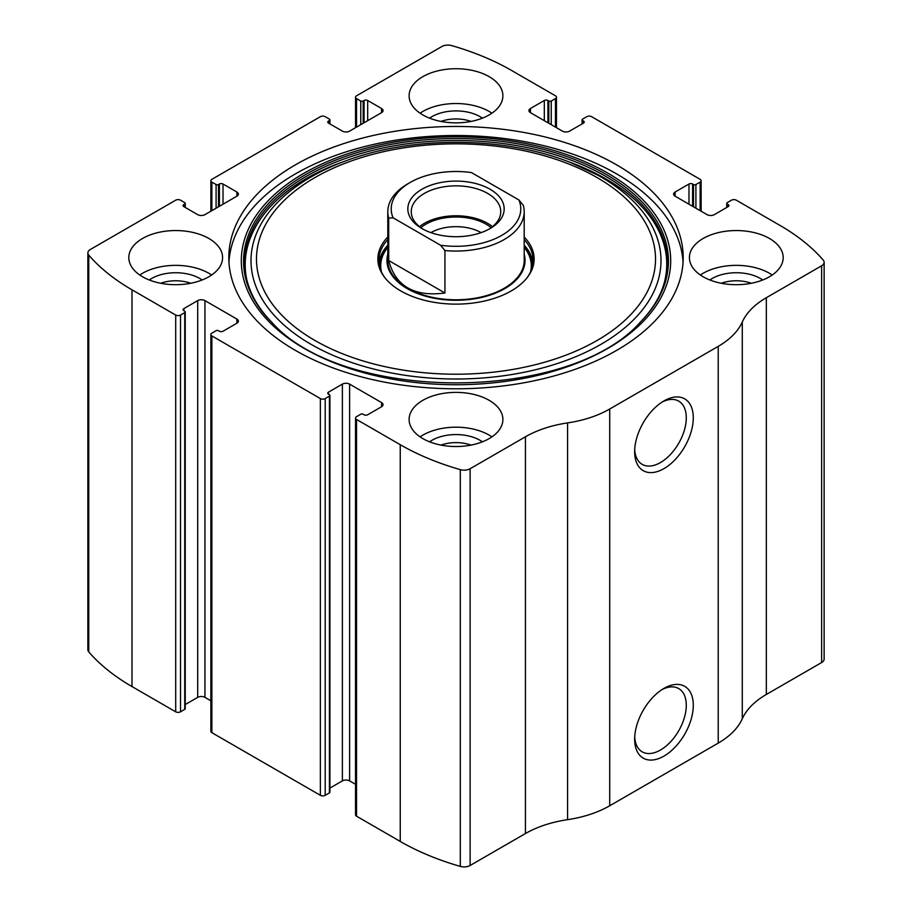 <?xml version="1.0" encoding="UTF-8"?>
<svg xmlns="http://www.w3.org/2000/svg" width="912" height="912" viewBox="0 0 912 912"><rect width="100%" height="100%" fill="white"/><g stroke="black" fill="none" stroke-linecap="round" stroke-linejoin="round"><path stroke-width="1.37" d="M530.442 108.494L530.442 112.666A5.119 2.953 0 0 1 528.949 110.58A5.119 2.953 0 0 1 530.442 108.494L544.316 100.491A2.554 1.482 0 0 1 547.93 100.491L548.83 101.015A1.71 0.98 0 0 0 551.247 101.015L555.465 98.576A3.409 1.972 0 0 0 556.457 97.185A3.409 1.972 0 0 0 555.465 95.794L511.757 70.566A230.177 132.89 0 0 0 451.702 45.6A8.527 4.925 0 0 0 441.875 46.523L356.535 95.794A3.409 1.972 0 0 0 355.543 97.185A3.409 1.972 0 0 0 356.535 98.576L356.535 127.11M675.119 192.022L675.119 196.194A5.119 2.953 0 0 1 673.615 194.108A5.119 2.953 0 0 1 675.119 192.022L688.982 184.019A2.554 1.482 0 0 1 692.596 184.019L693.508 184.543A1.71 0.98 0 0 0 695.913 184.543L700.131 182.104A3.409 1.972 0 0 0 701.134 180.713A3.409 1.972 0 0 0 700.131 179.322L591.626 116.679A3.409 1.972 0 0 0 586.804 116.679L582.586 119.107A1.71 0.98 0 0 0 582.084 119.803A1.71 0.98 0 0 0 582.586 120.498L582.586 123.633M183.836 204.55L183.836 206.636A2.554 1.482 0 0 1 183.084 205.599A2.554 1.482 0 0 1 183.836 204.55L184.737 204.026A1.71 0.98 0 0 0 185.239 203.33A1.71 0.98 0 0 0 184.737 202.635L180.519 200.195A3.409 1.972 0 0 0 175.697 200.195L90.368 249.466A8.527 4.925 0 0 0 87.871 252.943A8.527 4.925 0 0 0 88.76 255.143A230.177 132.89 0 0 0 131.989 289.811L175.697 315.05A3.409 1.972 0 0 0 180.519 315.05L180.519 711.805L184.737 709.365A1.71 0.98 0 0 0 185.239 708.67L185.239 311.915A1.71 0.98 0 0 0 184.737 311.22L183.836 310.696A2.554 1.482 0 0 1 183.084 309.658A2.554 1.482 0 0 1 183.836 308.609L183.836 310.696M328.502 121.022L328.502 123.109A2.554 1.482 0 0 1 327.761 122.071A2.554 1.482 0 0 1 328.502 121.022L329.414 120.498A1.71 0.98 0 0 0 329.916 119.803A1.71 0.98 0 0 0 329.414 119.107L325.196 116.679A3.409 1.972 0 0 0 320.374 116.679L211.869 179.322A3.409 1.972 0 0 0 210.866 180.713A3.409 1.972 0 0 0 211.869 182.104L211.869 210.638M381.558 406.752A5.119 2.953 0 0 0 383.051 404.666A5.119 2.953 0 0 0 381.558 402.58L381.558 406.752L367.684 414.755A2.554 1.482 0 0 1 364.07 414.755L363.17 414.23A1.71 0.98 0 0 0 360.753 414.23L356.535 416.67A3.409 1.972 0 0 0 355.543 418.061L355.543 814.815A3.409 1.972 0 0 0 356.535 816.206L400.243 841.434A230.177 132.89 0 0 0 460.298 866.4A8.527 4.925 0 0 0 470.125 865.477L525.437 833.545A92.066 53.158 0 0 1 567.572 819.66A92.066 53.158 0 0 0 609.718 805.763L718.223 743.12A92.066 53.158 0 0 0 742.277 718.793A92.066 53.158 0 0 1 766.331 694.465L821.632 662.534A8.527 4.925 0 0 0 824.129 659.057L824.129 262.303A8.527 4.925 0 0 0 823.24 260.102A230.177 132.89 0 0 0 780.011 225.435L736.303 200.195A3.409 1.972 0 0 0 731.481 200.195L727.263 202.635A1.71 0.98 0 0 0 726.761 203.33A1.71 0.98 0 0 0 727.263 204.026L727.263 207.161M355.543 418.061A3.409 1.972 0 0 0 356.535 419.452L400.243 444.691A230.177 132.89 0 0 0 460.298 469.646A8.527 4.925 0 0 0 470.125 468.722L525.437 436.791L525.437 833.545M236.881 323.224A5.119 2.953 0 0 0 238.385 321.138A5.119 2.953 0 0 0 236.881 319.052L236.881 323.224L223.018 331.227A2.554 1.482 0 0 1 219.404 331.227L218.492 330.714A1.71 0.98 0 0 0 216.087 330.714L211.869 333.142A3.409 1.972 0 0 0 210.866 334.533L210.866 731.287A3.409 1.972 0 0 0 211.869 732.678L320.374 795.321A3.409 1.972 0 0 0 325.196 795.321L329.414 792.893A1.71 0.98 0 0 0 329.916 792.197L329.916 395.443A1.71 0.98 0 0 0 329.414 394.748L328.502 394.223A2.554 1.482 0 0 1 327.761 393.175A2.554 1.482 0 0 1 328.502 392.137L328.502 394.223M210.866 334.533A3.409 1.972 0 0 0 211.869 335.924L320.374 398.578A3.409 1.972 0 0 0 325.196 398.578L325.196 795.321M87.871 252.943L87.871 649.697A8.527 4.925 0 0 0 88.76 651.898A230.177 132.89 0 0 0 131.989 686.565L175.697 711.805A3.409 1.972 0 0 0 180.519 711.805M824.129 262.303A8.527 4.925 0 0 1 821.632 265.78L766.331 297.711A92.066 53.158 0 0 0 742.277 322.039A92.066 53.158 0 0 1 718.223 346.366L609.718 409.009A92.066 53.158 0 0 1 567.572 422.906A92.066 53.158 0 0 0 525.437 436.791M663.97 756.094A41.462 23.94 -60 0 1 634.649 739.165A41.462 23.94 -60 0 1 663.97 688.389A41.462 23.94 -60 0 1 693.291 705.318A41.462 23.94 -60 0 1 663.97 756.094M663.97 468.62A41.462 23.94 -60 0 1 634.649 451.691A41.462 23.94 -60 0 1 663.97 400.915A41.462 23.94 -60 0 1 693.291 417.844A41.462 23.94 -60 0 1 663.97 468.62M295.351 350.368A227.191 131.168 0 0 0 542.936 378.811A227.191 131.168 0 0 0 683.191 257.629A227.191 131.168 0 0 0 616.649 164.878A227.191 131.168 0 0 0 369.064 136.447A227.191 131.168 0 0 0 228.809 257.629A227.191 131.168 0 0 0 295.351 350.368M489.151 76.654A46.888 27.075 180 0 1 502.888 95.794A46.888 27.075 180 0 1 456 122.858A46.888 27.075 180 0 1 409.112 95.794A46.888 27.075 180 0 1 438.056 70.783A46.888 27.075 180 0 1 489.151 76.654M769.454 238.477A46.888 27.075 180 0 1 783.191 257.629A46.888 27.075 180 0 1 736.303 284.692A46.888 27.075 180 0 1 689.415 257.629A46.888 27.075 180 0 1 718.36 232.617A46.888 27.075 180 0 1 769.454 238.477M208.848 238.477A46.888 27.075 180 0 1 222.585 257.629A46.888 27.075 180 0 1 175.697 284.692A46.888 27.075 180 0 1 128.809 257.629A46.888 27.075 180 0 1 157.753 232.617A46.888 27.075 180 0 1 208.848 238.477M489.151 400.311A46.888 27.075 180 0 1 502.888 419.452A46.888 27.075 180 0 1 456 446.527A46.888 27.075 180 0 1 409.112 419.452A46.888 27.075 180 0 1 438.056 394.44A46.888 27.075 180 0 1 489.151 400.311M675.119 196.194L707.062 214.639A5.119 2.953 0 0 0 714.301 214.639L728.164 206.636A2.554 1.482 0 0 0 728.916 205.599A2.554 1.482 0 0 0 728.164 204.55L727.263 204.026M530.442 112.666L562.396 131.111A5.119 2.953 0 0 0 569.624 131.111L583.498 123.109A2.554 1.482 0 0 0 584.239 122.071A2.554 1.482 0 0 0 583.498 121.022L582.586 120.498M328.502 123.109L342.376 131.111A5.119 2.953 0 0 0 349.604 131.111L381.558 112.666A5.119 2.953 0 0 0 383.051 110.58A5.119 2.953 0 0 0 381.558 108.494L367.684 100.491A2.554 1.482 0 0 0 364.07 100.491L363.17 101.015A1.71 0.98 0 0 1 360.753 101.015L356.535 98.576M183.836 206.636L197.699 214.639A5.119 2.953 0 0 0 204.938 214.639L236.881 196.194A5.119 2.953 0 0 0 238.385 194.108A5.119 2.953 0 0 0 236.881 192.022L223.018 184.019A2.554 1.482 0 0 0 219.404 184.019L218.492 184.543A1.71 0.98 0 0 1 216.087 184.543L211.869 182.104M185.239 311.915A1.71 0.98 0 0 1 184.737 312.611L180.519 315.05M236.881 319.052L204.938 300.607A5.119 2.953 0 0 0 197.699 300.607L183.836 308.609M329.916 395.443A1.71 0.98 0 0 1 329.414 396.139L325.196 398.578M381.558 402.58L349.604 384.134A5.119 2.953 0 0 0 342.376 384.134L328.502 392.137M355.543 784.309L349.604 780.889A5.119 2.953 0 0 0 342.376 780.889L329.916 788.082M210.866 700.781L204.938 697.361A5.119 2.953 0 0 0 197.699 697.361L185.239 704.554M662.158 402.021A36.514 21.079 -60 0 1 678.722 401.12A36.514 21.079 -60 0 1 684.319 430.384A36.514 21.079 -60 0 1 660.459 462.555A36.514 21.079 -60 0 1 642.208 464.368A36.514 21.079 -60 0 1 634.706 449.582M662.158 689.495A36.514 21.079 -60 0 1 678.722 688.594A36.514 21.079 -60 0 1 684.319 717.858A36.514 21.079 -60 0 1 660.459 750.029A36.514 21.079 -60 0 1 642.208 751.841A36.514 21.079 -60 0 1 634.706 737.056M420.09 436.859A46.888 27.075 180 0 1 489.151 435.115A46.888 27.075 180 0 1 491.91 436.859M429.575 441.818A34.097 19.688 180 0 1 480.111 440.336A34.097 19.688 180 0 1 482.425 441.818M440.975 445.102A28.329 16.359 180 0 1 471.025 445.102M139.787 275.025A46.888 27.075 180 0 1 208.848 273.281A46.888 27.075 180 0 1 211.618 275.025M149.272 279.984A34.097 19.688 180 0 1 199.808 278.502A34.097 19.688 180 0 1 202.122 279.984M160.672 283.267A28.329 16.359 180 0 1 190.722 283.267M700.382 275.025A46.888 27.075 180 0 1 769.454 273.281A46.888 27.075 180 0 1 772.213 275.025M709.878 279.984A34.097 19.688 180 0 1 760.414 278.502A34.097 19.688 180 0 1 762.728 279.984M721.278 283.267A28.329 16.359 180 0 1 751.328 283.267M420.09 113.191A46.888 27.075 180 0 1 489.151 111.458A46.888 27.075 180 0 1 491.91 113.191M429.575 118.15A34.097 19.688 180 0 1 480.111 116.679A34.097 19.688 180 0 1 482.425 118.15M440.975 121.433A28.329 16.359 180 0 1 471.025 121.433M228.946 262.143A227.191 131.168 180 0 1 372.689 144.643A227.191 131.168 180 0 1 616.649 173.918A227.191 131.168 180 0 1 683.054 262.143M566.375 160.911A204.995 118.355 180 0 1 600.951 176.951A204.995 118.355 180 0 1 590.11 350.162A204.995 118.355 180 0 1 291.669 331.398A204.995 118.355 180 0 1 345.625 160.911C411.301 136.127 500.699 136.127 566.375 160.911L570.023 162.256A211.778 122.265 180 0 1 605.75 178.832M524.195 237.006A78.136 45.11 180 0 1 527.33 277.43A78.136 45.11 180 0 1 456 304.129A78.136 45.11 180 0 1 384.67 277.43A78.136 45.11 180 0 1 387.805 237.006M524.195 239.582A77.155 44.54 180 0 1 533.155 260.41A77.155 44.54 180 0 1 526.874 278.012M385.126 278.012A77.155 44.54 180 0 1 378.845 260.41A77.155 44.54 180 0 1 387.805 239.582M524.195 245.146A77.155 44.54 180 0 1 532.996 263.192M379.004 263.192A77.155 44.54 180 0 1 387.805 245.146M524.195 254.163A69.05 39.866 180 0 1 456 300.276A69.05 39.866 180 0 1 387.805 254.163M393.083 217.82L388.706 218.071A68.195 39.376 180 0 1 387.805 211.687L387.805 260.41A68.195 39.376 0 0 0 407.778 288.249A68.195 39.376 0 0 0 482.095 296.788A68.195 39.376 0 0 0 524.195 260.41L524.195 211.687A68.195 39.376 180 0 1 444.931 250.538L440.553 245.225L393.083 217.82A64.786 37.403 180 0 1 410.183 182.446A64.786 37.403 180 0 1 471.447 172.573L518.917 199.979A64.786 37.403 180 0 1 440.553 245.225M490.063 189.24A48.165 27.805 180 0 1 490.063 228.559A48.165 27.805 180 0 1 421.937 228.559A48.165 27.805 180 0 1 421.937 189.24A48.165 27.805 180 0 1 490.063 189.24M387.805 211.687A68.195 39.376 180 0 1 407.778 183.836L410.183 182.446M518.917 199.979L523.294 205.291A68.195 39.376 180 0 1 524.195 211.687M444.931 250.538L444.931 292.991L388.706 260.536C395.5 286.22 414.242 297.038 444.931 292.991M388.706 218.071L388.706 260.536M423.191 229.254A44.756 25.844 180 0 1 411.244 211.687A44.756 25.844 180 0 1 438.877 187.815A44.756 25.844 180 0 1 487.646 193.412A44.756 25.844 180 0 1 500.756 211.687A44.756 25.844 180 0 1 488.809 229.254M419.52 226.643A44.756 25.844 180 0 1 487.646 223.337A44.756 25.844 180 0 1 492.48 226.643M420.865 227.681A42.625 24.613 180 0 1 486.142 224.215A42.625 24.613 180 0 1 491.135 227.681M430.874 232.628A35.705 20.611 180 0 1 481.126 232.628M400.243 444.691L400.243 841.434M356.535 419.452L356.535 816.206M320.374 398.578L320.374 795.321M211.869 335.924L211.869 732.678M88.76 255.143L88.76 651.898M131.989 289.811L131.989 686.565M175.697 315.05L175.697 711.805M460.298 469.646L460.298 866.4M470.125 468.722L470.125 865.477M567.572 422.906L567.572 819.66M609.718 409.009L609.718 805.763M718.223 346.366L718.223 743.12M742.277 322.039L742.277 718.793M766.331 297.711L766.331 694.465M821.632 265.78L821.632 662.534M728.164 204.55L728.164 206.636M688.982 184.019L688.982 204.197M692.596 184.019L692.596 206.294M693.508 184.543L693.508 206.807M695.913 184.543L695.913 208.21M700.131 182.104L700.131 210.638M583.498 121.022L583.498 123.109M544.316 100.491L544.316 120.68M547.93 100.491L547.93 122.767M548.83 101.015L548.83 123.291M551.247 101.015L551.247 124.682M555.465 98.576L555.465 127.11M360.753 101.015L360.753 124.682M363.17 101.015L363.17 123.291M364.07 100.491L364.07 122.767M367.684 100.491L367.684 120.68M381.558 108.494L381.558 112.666M329.414 120.498L329.414 123.633M216.087 184.543L216.087 208.21M218.492 184.543L218.492 206.807M219.404 184.019L219.404 206.294M223.018 184.019L223.018 204.197M236.881 192.022L236.881 196.194M184.737 204.026L184.737 207.161M184.737 312.611L184.737 709.365M197.699 300.607L197.699 697.361M204.938 300.607L204.938 697.361M349.604 384.134L349.604 780.889M342.376 384.134L342.376 780.889M329.414 396.139L329.414 792.893M607.814 173.132A214.685 123.952 180 0 1 511.564 380.509A214.685 123.952 180 0 1 248.623 228.695A214.685 123.952 180 0 1 607.814 173.132M606.218 174.454A212.439 122.653 180 0 1 640.577 321.913L640.577 321.913C569.122 403.161 342.923 403.184 271.423 321.913L271.423 321.913A212.439 122.653 180 0 1 327.146 163.67A212.439 122.653 180 0 1 606.218 174.454M271.913 322.403A211.322 122.003 180 0 1 328.217 165.311A211.322 122.003 180 0 1 605.431 176.221A211.322 122.003 180 0 1 640.087 322.403M597.075 177.566A199.523 115.186 180 0 1 507.642 370.283A199.523 115.186 180 0 1 263.283 229.197A199.523 115.186 180 0 1 597.075 177.566M524.195 246.753A75.901 43.822 180 0 1 531.719 268.937M380.281 268.937A75.901 43.822 180 0 1 387.805 246.753M524.195 247.357A75.274 43.457 180 0 1 530.51 271.97M381.49 271.97A75.274 43.457 180 0 1 387.805 247.357M726.761 203.33L726.761 207.446M701.134 180.713L701.134 211.219M582.084 119.803L582.084 123.918M556.457 97.185L556.457 127.691M355.543 97.185L355.543 127.691M329.916 119.803L329.916 123.918M210.866 180.713L210.866 211.219M185.239 203.33L185.239 207.446M570.023 162.256L605.636 178.775C671.87 216.235 685.961 277.316 639.608 322.894L640.577 321.913M345.625 160.911L341.977 162.256C248.805 195.362 217.193 269.758 272.392 322.894"/></g></svg>
